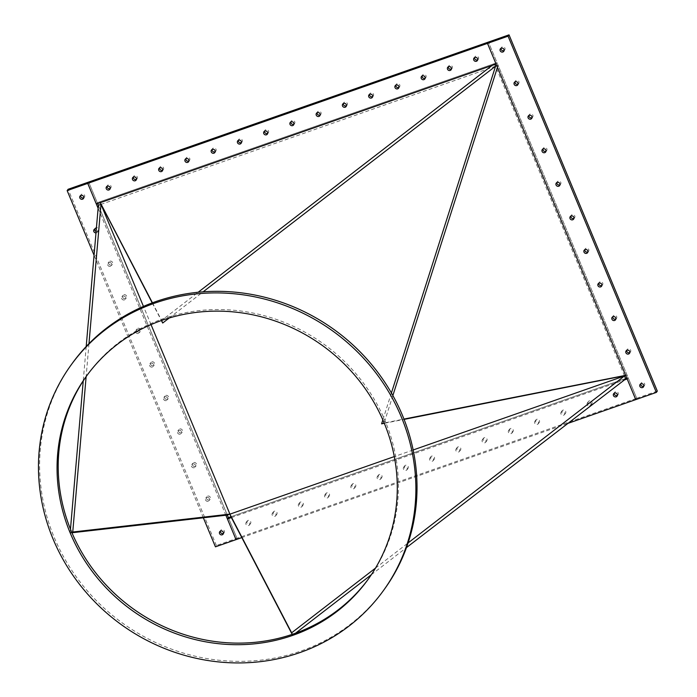 <?xml version="1.0" encoding="UTF-8"?>
<svg xmlns="http://www.w3.org/2000/svg" width="697" height="697" viewBox="0 0 697 697"><rect width="100%" height="100%" fill="white"/><g stroke="black" fill="none" stroke-linecap="round" stroke-linejoin="round"><path stroke-width="0.52" stroke-dasharray="3.48 2.61" d="M617.359 395.391A2.091 1.96 -144.2 0 0 615.512 391.723A2.091 1.96 -144.2 0 0 614.284 393.169M590.76 405.401A2.091 1.96 -144.2 0 0 588.312 402.239A2.091 1.96 -144.2 0 0 587.51 405.305A2.091 1.96 -144.2 0 0 590.002 405.985M589.261 400.914A2.091 1.96 -144.2 0 0 588.468 403.99A2.091 1.96 -144.2 0 0 591.744 404.033A2.091 1.96 -144.2 0 0 589.261 400.914M562.061 411.43A2.091 1.96 -144.2 0 0 561.268 414.497A2.091 1.96 -144.2 0 0 564.544 414.549A2.091 1.96 -144.2 0 0 562.061 411.43M563.01 410.115A2.091 1.96 -144.2 0 0 562.218 413.182A2.091 1.96 -144.2 0 0 565.494 413.225A2.091 1.96 -144.2 0 0 563.01 410.115M535.81 420.631A2.091 1.96 -144.2 0 0 535.017 423.698A2.091 1.96 -144.2 0 0 538.293 423.741A2.091 1.96 -144.2 0 0 535.81 420.631M536.768 419.306A2.091 1.96 -144.2 0 0 535.967 422.373A2.091 1.96 -144.2 0 0 539.243 422.417A2.091 1.96 -144.2 0 0 536.768 419.306M509.559 429.822A2.091 1.96 -144.2 0 0 508.766 432.889A2.091 1.96 -144.2 0 0 512.042 432.933A2.091 1.96 -144.2 0 0 509.559 429.822M510.518 428.498A2.091 1.96 -144.2 0 0 509.716 431.565A2.091 1.96 -144.2 0 0 512.992 431.617A2.091 1.96 -144.2 0 0 510.518 428.498M483.309 439.014A2.091 1.96 -144.2 0 0 482.516 442.081A2.091 1.96 -144.2 0 0 485.792 442.133A2.091 1.96 -144.2 0 0 483.309 439.014M484.267 437.69A2.091 1.96 -144.2 0 0 483.474 440.757A2.091 1.96 -144.2 0 0 486.75 440.809A2.091 1.96 -144.2 0 0 484.267 437.69M457.066 448.206A2.091 1.96 -144.2 0 0 456.265 451.273A2.091 1.96 -144.2 0 0 459.541 451.325A2.091 1.96 -144.2 0 0 457.066 448.206M458.016 446.89A2.091 1.96 -144.2 0 0 457.223 449.957A2.091 1.96 -144.2 0 0 460.499 450.001A2.091 1.96 -144.2 0 0 458.016 446.89M430.816 457.398A2.091 1.96 -144.2 0 0 430.014 460.473A2.091 1.96 -144.2 0 0 433.29 460.517A2.091 1.96 -144.2 0 0 430.816 457.398M431.765 456.082A2.091 1.96 -144.2 0 0 430.973 459.149A2.091 1.96 -144.2 0 0 434.248 459.192A2.091 1.96 -144.2 0 0 431.765 456.082M404.565 466.598A2.091 1.96 -144.2 0 0 403.772 469.665A2.091 1.96 -144.2 0 0 407.048 469.708A2.091 1.96 -144.2 0 0 404.565 466.598M405.515 465.274A2.091 1.96 -144.2 0 0 404.722 468.34A2.091 1.96 -144.2 0 0 407.998 468.384A2.091 1.96 -144.2 0 0 405.515 465.274M378.314 475.79A2.091 1.96 -144.2 0 0 377.521 478.856A2.091 1.96 -144.2 0 0 380.797 478.9A2.091 1.96 -144.2 0 0 378.314 475.79M379.273 474.465A2.091 1.96 -144.2 0 0 378.471 477.532A2.091 1.96 -144.2 0 0 381.747 477.584A2.091 1.96 -144.2 0 0 379.273 474.465M352.063 484.981A2.091 1.96 -144.2 0 0 351.271 488.048A2.091 1.96 -144.2 0 0 354.546 488.1A2.091 1.96 -144.2 0 0 352.063 484.981M353.022 483.657A2.091 1.96 -144.2 0 0 352.22 486.724A2.091 1.96 -144.2 0 0 355.505 486.776A2.091 1.96 -144.2 0 0 353.022 483.657M325.813 494.173A2.091 1.96 -144.2 0 0 325.02 497.24A2.091 1.96 -144.2 0 0 328.296 497.292A2.091 1.96 -144.2 0 0 325.813 494.173M326.771 492.857A2.091 1.96 -144.2 0 0 325.978 495.924A2.091 1.96 -144.2 0 0 329.254 495.968A2.091 1.96 -144.2 0 0 326.771 492.857M299.571 503.365A2.091 1.96 -144.2 0 0 298.769 506.44A2.091 1.96 -144.2 0 0 302.045 506.484A2.091 1.96 -144.2 0 0 299.571 503.365M300.52 502.049A2.091 1.96 -144.2 0 0 299.727 505.116A2.091 1.96 -144.2 0 0 303.003 505.159A2.091 1.96 -144.2 0 0 300.52 502.049M273.32 512.565A2.091 1.96 -144.2 0 0 272.518 515.632A2.091 1.96 -144.2 0 0 275.794 515.675A2.091 1.96 -144.2 0 0 273.32 512.565M274.269 511.241A2.091 1.96 -144.2 0 0 273.477 514.308A2.091 1.96 -144.2 0 0 276.753 514.36A2.091 1.96 -144.2 0 0 274.269 511.241M247.069 521.757A2.091 1.96 -144.2 0 0 246.276 524.824A2.091 1.96 -144.2 0 0 249.552 524.867A2.091 1.96 -144.2 0 0 247.069 521.757M248.019 520.432A2.091 1.96 -144.2 0 0 247.226 523.499A2.091 1.96 -144.2 0 0 250.502 523.552A2.091 1.96 -144.2 0 0 248.019 520.432M626.812 378.105L628.128 377.643L636.727 398.292L236.98 538.302L228.389 517.653L236.98 538.302L236.03 539.626L236.98 538.302L216.392 545.516L215.443 546.831M231.395 517.583L623.214 380.353M628.128 377.643L627.178 378.968M230.96 516.747L625.558 378.549L230.96 516.747M657.315 391.087L636.727 398.292L635.769 399.616L636.727 398.292L488.44 42.064L497.039 62.713L496.081 64.037M567.062 423.68L241.815 537.596M223.449 533.353A2.091 1.96 -144.2 0 0 222.596 529.598A2.091 1.96 -144.2 0 0 220.374 531.131M205.58 500.002A2.091 1.96 -144.2 0 0 209.161 500.568A2.091 1.96 -144.2 0 0 207.671 497.362A2.091 1.96 -144.2 0 0 205.58 500.002M206.53 498.686A2.091 1.96 -144.2 0 0 210.111 499.244A2.091 1.96 -144.2 0 0 208.621 496.046A2.091 1.96 -144.2 0 0 206.53 498.686M191.614 466.45A2.091 1.96 -144.2 0 0 195.186 467.007A2.091 1.96 -144.2 0 0 193.705 463.81A2.091 1.96 -144.2 0 0 191.614 466.45M192.564 465.126A2.091 1.96 -144.2 0 0 196.145 465.683A2.091 1.96 -144.2 0 0 194.655 462.486A2.091 1.96 -144.2 0 0 192.564 465.126M177.639 432.889A2.091 1.96 -144.2 0 0 181.22 433.447A2.091 1.96 -144.2 0 0 179.73 430.249A2.091 1.96 -144.2 0 0 177.639 432.889M178.598 431.565A2.091 1.96 -144.2 0 0 182.178 432.131A2.091 1.96 -144.2 0 0 180.689 428.925A2.091 1.96 -144.2 0 0 178.598 431.565M163.673 399.329A2.091 1.96 -144.2 0 0 167.254 399.895A2.091 1.96 -144.2 0 0 165.764 396.689A2.091 1.96 -144.2 0 0 163.673 399.329M164.623 398.004A2.091 1.96 -144.2 0 0 168.204 398.571A2.091 1.96 -144.2 0 0 166.722 395.365A2.091 1.96 -144.2 0 0 164.623 398.004M149.707 365.768A2.091 1.96 -144.2 0 0 153.279 366.334A2.091 1.96 -144.2 0 0 151.798 363.128A2.091 1.96 -144.2 0 0 149.707 365.768M150.657 364.453A2.091 1.96 -144.2 0 0 154.237 365.01A2.091 1.96 -144.2 0 0 152.748 361.813A2.091 1.96 -144.2 0 0 150.657 364.453M135.732 332.216A2.091 1.96 -144.2 0 0 139.313 332.774A2.091 1.96 -144.2 0 0 137.823 329.576A2.091 1.96 -144.2 0 0 135.732 332.216M136.69 330.892A2.091 1.96 -144.2 0 0 140.271 331.45A2.091 1.96 -144.2 0 0 138.781 328.252A2.091 1.96 -144.2 0 0 136.69 330.892M121.766 298.656A2.091 1.96 -144.2 0 0 125.347 299.213A2.091 1.96 -144.2 0 0 123.857 296.016A2.091 1.96 -144.2 0 0 121.766 298.656M122.716 297.331A2.091 1.96 -144.2 0 0 126.296 297.898A2.091 1.96 -144.2 0 0 124.815 294.692A2.091 1.96 -144.2 0 0 122.716 297.331M107.8 265.095A2.091 1.96 -144.2 0 0 111.372 265.662A2.091 1.96 -144.2 0 0 109.891 262.455A2.091 1.96 -144.2 0 0 107.8 265.095M108.749 263.771A2.091 1.96 -144.2 0 0 112.33 264.337A2.091 1.96 -144.2 0 0 110.84 261.131A2.091 1.96 -144.2 0 0 108.749 263.771M95.994 232.876A2.091 1.96 -144.2 0 0 96.325 228.999M96.116 231.448A2.091 1.96 -144.2 0 0 98.556 228.895A2.091 1.96 -144.2 0 0 94.653 229.104M83.762 197.774A2.091 1.96 -144.2 0 0 82.908 194.019A2.091 1.96 -144.2 0 0 80.686 195.543M203.35 517.793L94.06 255.25M216.392 545.516L68.106 189.279M98.111 208.29L225.872 515.231M497.039 62.713L97.292 202.714L88.693 182.065L97.65 203.576M98.364 205.301L227.309 515.066L98.364 205.301M477.672 59.811A2.091 1.96 -144.2 0 0 475.824 56.143A2.091 1.96 -144.2 0 0 474.596 57.581M451.421 69.003A2.091 1.96 -144.2 0 0 449.574 65.335A2.091 1.96 -144.2 0 0 448.345 66.781M425.179 78.195A2.091 1.96 -144.2 0 0 423.323 74.527A2.091 1.96 -144.2 0 0 422.094 75.973M398.928 87.386A2.091 1.96 -144.2 0 0 397.072 83.718A2.091 1.96 -144.2 0 0 395.844 85.165M372.677 96.578A2.091 1.96 -144.2 0 0 370.821 92.919A2.091 1.96 -144.2 0 0 369.593 94.356M346.426 105.778A2.091 1.96 -144.2 0 0 344.579 102.111A2.091 1.96 -144.2 0 0 343.351 103.548M320.176 114.97A2.091 1.96 -144.2 0 0 318.329 111.302A2.091 1.96 -144.2 0 0 317.1 112.748M293.925 124.162A2.091 1.96 -144.2 0 0 292.078 120.494A2.091 1.96 -144.2 0 0 290.849 121.94M267.683 133.354A2.091 1.96 -144.2 0 0 265.827 129.686A2.091 1.96 -144.2 0 0 264.599 131.132M241.432 142.545A2.091 1.96 -144.2 0 0 239.576 138.886A2.091 1.96 -144.2 0 0 238.348 140.324M215.181 151.746A2.091 1.96 -144.2 0 0 213.326 148.078A2.091 1.96 -144.2 0 0 212.097 149.515M188.931 160.937A2.091 1.96 -144.2 0 0 187.084 157.269A2.091 1.96 -144.2 0 0 185.855 158.716M162.68 170.129A2.091 1.96 -144.2 0 0 160.833 166.461A2.091 1.96 -144.2 0 0 159.604 167.907M136.429 179.321A2.091 1.96 -144.2 0 0 134.582 175.653A2.091 1.96 -144.2 0 0 133.354 177.099M110.187 188.512A2.091 1.96 -144.2 0 0 108.331 184.853A2.091 1.96 -144.2 0 0 107.103 186.291M97.292 202.714L96.334 204.038M643.784 386.138A2.091 1.96 -144.2 0 0 642.93 382.383A2.091 1.96 -144.2 0 0 640.709 383.916M629.818 352.577A2.091 1.96 -144.2 0 0 628.955 348.822A2.091 1.96 -144.2 0 0 626.734 350.356M615.843 319.017A2.091 1.96 -144.2 0 0 614.989 315.271A2.091 1.96 -144.2 0 0 612.768 316.795M601.877 285.465A2.091 1.96 -144.2 0 0 601.023 281.71A2.091 1.96 -144.2 0 0 598.801 283.243M587.911 251.905A2.091 1.96 -144.2 0 0 587.048 248.149A2.091 1.96 -144.2 0 0 584.827 249.683M573.936 218.344A2.091 1.96 -144.2 0 0 573.082 214.589A2.091 1.96 -144.2 0 0 570.86 216.122M559.97 184.783A2.091 1.96 -144.2 0 0 559.116 181.037A2.091 1.96 -144.2 0 0 556.894 182.562M546.004 151.232A2.091 1.96 -144.2 0 0 545.141 147.476A2.091 1.96 -144.2 0 0 542.919 149.01M532.029 117.671A2.091 1.96 -144.2 0 0 531.175 113.916A2.091 1.96 -144.2 0 0 528.953 115.449M518.063 84.11A2.091 1.96 -144.2 0 0 517.209 80.355A2.091 1.96 -144.2 0 0 514.987 81.889M504.097 50.55A2.091 1.96 -144.2 0 0 503.234 46.804A2.091 1.96 -144.2 0 0 501.012 48.328M169.223 317.998L203.141 291.825M492.117 65.422L494.461 63.61L494.818 64.472M152.434 302.803L161.626 320.454L198.166 292.252M495.541 66.198L100.943 204.395M494.461 63.61L99.863 201.816L100.22 202.679M152.207 302.881L161.399 320.533M99.863 201.816L100.298 202.653M384.3 423.306L404.086 419.402M625.662 375.334L627.056 375.064L625.732 375.5M392.864 395.53L384.108 423.001L403.964 419.08M624.529 375.91L495.584 66.137M627.056 375.064L498.111 65.291L496.787 65.736M391.418 392.969L382.845 419.873M498.111 65.291L497.458 67.339M292.191 634.375L292.714 635.385L295.554 633.198M371.344 574.711L406.482 547.598M375.509 568.09L408.111 542.928M413.164 449.974L394.293 456.587M70.214 532.952L71.939 532.761M101.222 204.935L100.926 204.36M151.022 324.584L143.46 306.41M86.201 346.522L83.239 380.91M70.467 529.189L70.153 532.822M88.972 343.647L86.132 376.615M368.547 578.78A173.666 163.089 -144.2 0 0 369.122 577.987A173.666 163.089 -144.2 0 0 388.081 428.481A173.666 163.089 -144.2 0 0 249.117 312.308A173.666 163.089 -144.2 0 0 87.508 374.672A173.666 163.089 -144.2 0 0 86.942 375.474M72.122 363.564A192.642 180.915 -144.2 0 0 51.09 529.415A192.642 180.915 -144.2 0 0 205.24 658.282A192.642 180.915 -144.2 0 0 384.509 589.096M614.606 392.394L613.656 393.718M588.355 401.585L587.405 402.91M562.113 410.786L561.155 412.101M535.862 419.977L534.904 421.302M509.612 429.169L508.653 430.493M483.361 438.361L482.411 439.685M457.11 447.561L456.16 448.877M430.859 456.753L429.91 458.068M404.617 465.944L403.659 467.269M378.366 475.136L377.408 476.46M352.116 484.328L351.157 485.652M325.865 493.528L324.915 494.844M299.614 502.72L298.664 504.044M273.363 511.912L272.414 513.236M247.121 521.103L246.163 522.428M250.502 523.552L249.552 524.867M276.753 514.36L275.794 515.675M303.003 505.159L302.045 506.484M329.254 495.968L328.296 497.292M355.505 486.776L354.546 488.1M381.747 477.584L380.797 478.9M407.998 468.384L407.048 469.708M434.248 459.192L433.29 460.517M460.499 450.001L459.541 451.325M486.75 440.809L485.792 442.133M512.992 431.617L512.042 432.933M539.243 422.417L538.293 423.741M565.494 413.225L564.544 414.549M591.744 404.033L590.786 405.358M617.995 394.842L617.037 396.166M224.085 532.804L223.127 534.129M210.111 499.244L209.161 500.568M196.145 465.683L195.186 467.007M182.178 432.131L181.22 433.447M168.204 398.571L167.254 399.895M154.237 365.01L153.279 366.334M140.271 331.45L139.313 332.774M126.296 297.898L125.347 299.213M112.33 264.337L111.372 265.662M98.364 230.777L97.406 232.101M84.389 197.216L83.44 198.54M81.009 194.777L80.05 196.101M94.975 228.337L94.025 229.653M108.941 261.889L107.991 263.213M122.916 295.45L121.958 296.774M136.882 329.01L135.932 330.334M150.848 362.571L149.899 363.886M164.823 396.123L163.865 397.447M178.789 429.683L177.84 431.007M192.755 463.244L191.806 464.568M206.73 496.804L205.772 498.12M220.696 530.356L219.747 531.68M474.918 56.814L473.96 58.139M448.668 66.006L447.718 67.33M422.417 75.198L421.467 76.522M396.166 84.389L395.216 85.714M369.924 93.59L368.966 94.905M343.673 102.781L342.715 104.106M317.423 111.973L316.464 113.297M291.172 121.165L290.222 122.489M264.921 130.356L263.971 131.681M238.67 139.557L237.721 140.872M212.428 148.749L211.47 150.073M186.177 157.94L185.219 159.264M159.927 167.132L158.968 168.456M133.676 176.324L132.726 177.648M107.425 185.524L106.475 186.84M110.814 187.963L109.856 189.288M137.065 178.772L136.107 180.096M163.316 169.58L162.357 170.904M189.558 160.388L188.608 161.704M215.809 151.188L214.859 152.512M242.059 141.996L241.101 143.321M268.31 132.805L267.352 134.129M294.561 123.613L293.603 124.937M320.812 114.421L319.853 115.737M347.054 105.221L346.104 106.545M373.304 96.029L372.355 97.353M399.555 86.837L398.597 88.162M425.806 77.646L424.848 78.961M452.057 68.454L451.098 69.77M478.308 59.254L477.349 60.578M644.411 385.589L643.462 386.905M630.445 352.029L629.487 353.353M616.479 318.468L615.521 319.792M602.504 284.907L601.555 286.232M588.538 251.356L587.58 252.671M574.572 217.795L573.614 219.119M560.597 184.235L559.647 185.559M546.631 150.674L545.673 151.998M532.665 117.122L531.706 118.438M518.69 83.562L517.74 84.886M504.724 50.001L503.774 51.325M501.335 47.562L500.385 48.877M515.31 81.113L514.351 82.438M529.276 114.674L528.326 115.998M543.242 148.234L542.292 149.559M557.217 181.795L556.258 183.111M571.183 215.347L570.233 216.671M585.149 248.907L584.199 250.232M599.124 282.468L598.165 283.792M613.09 316.029L612.14 317.344M627.056 349.58L626.106 350.905M641.031 383.141L640.073 384.465M367.972 579.573L369.122 577.987M86.367 376.258L87.508 374.672"/><path stroke-width="1.05" d="M614.562 393.047A2.091 1.96 -144.2 0 0 613.761 396.114A2.091 1.96 -144.2 0 0 617.037 396.166A2.091 1.96 -144.2 0 0 614.562 393.047M614.284 393.169A2.091 1.96 -144.2 0 0 617.359 395.391M241.815 537.596L236.03 539.626L227.431 518.969L231.395 517.583M71.939 532.761L227.309 515.066L228.389 517.653L227.431 518.969M623.214 380.353L627.178 378.968L635.769 399.616L567.062 423.68M228.389 517.653L230.96 516.747L292.191 634.375M406.482 547.598L626.812 378.105M590.002 405.985A2.091 1.96 -144.2 0 0 590.76 405.401M219.546 533.562A2.091 1.96 -144.2 0 0 223.127 534.129A2.091 1.96 -144.2 0 0 221.637 530.922A2.091 1.96 -144.2 0 0 219.546 533.562M220.374 531.131A2.091 1.96 -144.2 0 0 223.449 533.353M96.325 228.999A2.091 1.96 -144.2 0 0 93.825 231.535A2.091 1.96 -144.2 0 0 95.994 232.876M94.653 229.104A2.091 1.96 -144.2 0 0 96.116 231.448M79.859 197.983A2.091 1.96 -144.2 0 0 83.44 198.54A2.091 1.96 -144.2 0 0 81.95 195.343A2.091 1.96 -144.2 0 0 79.859 197.983M80.686 195.543A2.091 1.96 -144.2 0 0 83.762 197.774M225.872 515.231L236.03 539.626L215.443 546.831L203.35 517.793M94.06 255.25L67.156 190.595L87.744 183.389L98.111 208.29M509.028 34.85L508.069 36.174L487.482 43.38L488.44 42.064L509.028 34.85L657.315 391.087L656.356 392.411L635.769 399.616L487.482 43.38L488.44 42.064L88.693 182.065L87.744 183.389L487.482 43.38L496.081 64.037L96.334 204.038L87.744 183.389L88.693 182.065L68.106 189.279L67.156 190.595M97.65 203.576L98.364 205.301L86.201 346.522M474.866 57.468A2.091 1.96 -144.2 0 0 474.073 60.534A2.091 1.96 -144.2 0 0 477.349 60.578A2.091 1.96 -144.2 0 0 474.866 57.468M474.596 57.581A2.091 1.96 -144.2 0 0 477.672 59.811M448.615 66.659A2.091 1.96 -144.2 0 0 447.822 69.726A2.091 1.96 -144.2 0 0 451.098 69.77A2.091 1.96 -144.2 0 0 448.615 66.659M448.345 66.781A2.091 1.96 -144.2 0 0 451.421 69.003M422.373 75.851A2.091 1.96 -144.2 0 0 421.572 78.918A2.091 1.96 -144.2 0 0 424.848 78.961A2.091 1.96 -144.2 0 0 422.373 75.851M422.094 75.973A2.091 1.96 -144.2 0 0 425.179 78.195M396.123 85.043A2.091 1.96 -144.2 0 0 395.321 88.11A2.091 1.96 -144.2 0 0 398.597 88.162A2.091 1.96 -144.2 0 0 396.123 85.043M395.844 85.165A2.091 1.96 -144.2 0 0 398.928 87.386M369.872 94.234A2.091 1.96 -144.2 0 0 369.079 97.301A2.091 1.96 -144.2 0 0 372.355 97.353A2.091 1.96 -144.2 0 0 369.872 94.234M369.593 94.356A2.091 1.96 -144.2 0 0 372.677 96.578M343.621 103.435A2.091 1.96 -144.2 0 0 342.828 106.502A2.091 1.96 -144.2 0 0 346.104 106.545A2.091 1.96 -144.2 0 0 343.621 103.435M343.351 103.548A2.091 1.96 -144.2 0 0 346.426 105.778M317.37 112.626A2.091 1.96 -144.2 0 0 316.577 115.693A2.091 1.96 -144.2 0 0 319.853 115.737A2.091 1.96 -144.2 0 0 317.37 112.626M317.1 112.748A2.091 1.96 -144.2 0 0 320.176 114.97M291.119 121.818A2.091 1.96 -144.2 0 0 290.327 124.885A2.091 1.96 -144.2 0 0 293.603 124.937A2.091 1.96 -144.2 0 0 291.119 121.818M290.849 121.94A2.091 1.96 -144.2 0 0 293.925 124.162M264.877 131.01A2.091 1.96 -144.2 0 0 264.076 134.077A2.091 1.96 -144.2 0 0 267.352 134.129A2.091 1.96 -144.2 0 0 264.877 131.01M264.599 131.132A2.091 1.96 -144.2 0 0 267.683 133.354M238.627 140.202A2.091 1.96 -144.2 0 0 237.825 143.268A2.091 1.96 -144.2 0 0 241.101 143.321A2.091 1.96 -144.2 0 0 238.627 140.202M238.348 140.324A2.091 1.96 -144.2 0 0 241.432 142.545M212.376 149.402A2.091 1.96 -144.2 0 0 211.583 152.469A2.091 1.96 -144.2 0 0 214.859 152.512A2.091 1.96 -144.2 0 0 212.376 149.402M212.097 149.515A2.091 1.96 -144.2 0 0 215.181 151.746M186.125 158.594A2.091 1.96 -144.2 0 0 185.332 161.66A2.091 1.96 -144.2 0 0 188.608 161.704A2.091 1.96 -144.2 0 0 186.125 158.594M185.855 158.716A2.091 1.96 -144.2 0 0 188.931 160.937M159.874 167.785A2.091 1.96 -144.2 0 0 159.082 170.852A2.091 1.96 -144.2 0 0 162.357 170.904A2.091 1.96 -144.2 0 0 159.874 167.785M159.604 167.907A2.091 1.96 -144.2 0 0 162.68 170.129M133.624 176.977A2.091 1.96 -144.2 0 0 132.831 180.044A2.091 1.96 -144.2 0 0 136.107 180.096A2.091 1.96 -144.2 0 0 133.624 176.977M133.354 177.099A2.091 1.96 -144.2 0 0 136.429 179.321M107.382 186.169A2.091 1.96 -144.2 0 0 106.58 189.235A2.091 1.96 -144.2 0 0 109.856 189.288A2.091 1.96 -144.2 0 0 107.382 186.169M107.103 186.291A2.091 1.96 -144.2 0 0 110.187 188.512M639.881 386.347A2.091 1.96 -144.2 0 0 643.462 386.905A2.091 1.96 -144.2 0 0 641.972 383.707A2.091 1.96 -144.2 0 0 639.881 386.347M640.709 383.916A2.091 1.96 -144.2 0 0 643.784 386.138M625.915 352.787A2.091 1.96 -144.2 0 0 629.487 353.353A2.091 1.96 -144.2 0 0 628.006 350.147A2.091 1.96 -144.2 0 0 625.915 352.787M626.734 350.356A2.091 1.96 -144.2 0 0 629.818 352.577M611.94 319.235A2.091 1.96 -144.2 0 0 615.521 319.792A2.091 1.96 -144.2 0 0 614.031 316.586A2.091 1.96 -144.2 0 0 611.94 319.235M612.768 316.795A2.091 1.96 -144.2 0 0 615.843 319.017M597.974 285.674A2.091 1.96 -144.2 0 0 601.555 286.232A2.091 1.96 -144.2 0 0 600.065 283.034A2.091 1.96 -144.2 0 0 597.974 285.674M598.801 283.243A2.091 1.96 -144.2 0 0 601.877 285.465M584.008 252.114A2.091 1.96 -144.2 0 0 587.58 252.671A2.091 1.96 -144.2 0 0 586.099 249.474A2.091 1.96 -144.2 0 0 584.008 252.114M584.827 249.683A2.091 1.96 -144.2 0 0 587.911 251.905M570.033 218.553A2.091 1.96 -144.2 0 0 573.614 219.119A2.091 1.96 -144.2 0 0 572.124 215.913A2.091 1.96 -144.2 0 0 570.033 218.553M570.86 216.122A2.091 1.96 -144.2 0 0 573.936 218.344M556.067 185.001A2.091 1.96 -144.2 0 0 559.647 185.559A2.091 1.96 -144.2 0 0 558.158 182.353A2.091 1.96 -144.2 0 0 556.067 185.001M556.894 182.562A2.091 1.96 -144.2 0 0 559.97 184.783M542.1 151.441A2.091 1.96 -144.2 0 0 545.673 151.998A2.091 1.96 -144.2 0 0 544.191 148.801A2.091 1.96 -144.2 0 0 542.1 151.441M542.919 149.01A2.091 1.96 -144.2 0 0 546.004 151.232M528.126 117.88A2.091 1.96 -144.2 0 0 531.706 118.438A2.091 1.96 -144.2 0 0 530.217 115.24A2.091 1.96 -144.2 0 0 528.126 117.88M528.953 115.449A2.091 1.96 -144.2 0 0 532.029 117.671M514.159 84.32A2.091 1.96 -144.2 0 0 517.74 84.886A2.091 1.96 -144.2 0 0 516.25 81.68A2.091 1.96 -144.2 0 0 514.159 84.32M514.987 81.889A2.091 1.96 -144.2 0 0 518.063 84.11M500.193 50.768A2.091 1.96 -144.2 0 0 503.774 51.325A2.091 1.96 -144.2 0 0 502.284 48.119A2.091 1.96 -144.2 0 0 500.193 50.768M501.012 48.328A2.091 1.96 -144.2 0 0 504.097 50.55M508.069 36.174L656.356 392.411M161.626 320.454L162.697 323.033L169.223 317.998M203.141 291.825L495.541 66.198L494.818 64.472M198.166 292.252L492.117 65.422M100.22 202.679L152.207 302.881M161.399 320.533L162.697 323.033M100.298 202.653L152.434 302.803M384.108 423.001L381.581 423.846L384.3 423.306M404.086 419.402L625.732 375.5M403.964 419.08L625.662 375.334M496.787 65.736L495.584 66.137L391.418 392.969M382.845 419.873L381.581 423.846M497.458 67.339L392.864 395.53M295.554 633.198L371.344 574.711M408.111 542.928L624.486 375.962L625.558 378.549M394.293 456.587L229.888 514.168L291.642 632.806L375.509 568.09M291.642 632.806L292.714 635.385M229.888 514.168L230.96 516.747M624.486 375.962L413.164 449.974M86.132 376.615L72.749 532.011L70.214 532.952M72.749 532.011L229.914 514.116L227.309 515.066M100.926 204.36L98.364 205.301M229.914 514.116L151.022 324.584M143.46 306.41L101.222 204.935M83.239 380.91L70.467 529.189M100.969 204.448L88.972 343.647M86.942 375.474A173.666 163.089 -144.2 0 0 68.55 524.179A173.666 163.089 -144.2 0 0 207 640.264A173.666 163.089 -144.2 0 0 368.547 578.78M384.134 422.905A173.666 163.089 -144.2 0 0 244.159 313.249A173.666 163.089 -144.2 0 0 86.367 376.258A173.666 163.089 -144.2 0 0 67.4 525.773A173.666 163.089 -144.2 0 0 206.364 641.946A173.666 163.089 -144.2 0 0 367.972 579.573A173.666 163.089 -144.2 0 0 386.94 430.066A173.666 163.089 -144.2 0 0 384.169 422.992M404.399 424.839A192.642 180.915 -144.2 0 0 250.249 295.964A192.642 180.915 -144.2 0 0 70.981 365.15A192.642 180.915 -144.2 0 0 49.94 531.001A192.642 180.915 -144.2 0 0 204.09 659.876A192.642 180.915 -144.2 0 0 383.359 590.681A192.642 180.915 -144.2 0 0 404.399 424.839M383.359 590.681L384.509 589.096A192.642 180.915 -144.2 0 0 405.541 423.253A192.642 180.915 -144.2 0 0 251.39 294.378A192.642 180.915 -144.2 0 0 72.122 363.564L70.981 365.15"/></g></svg>
